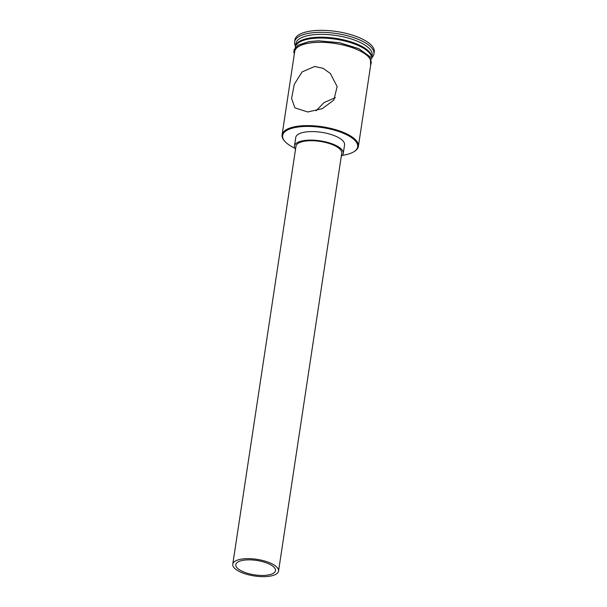 <?xml version="1.0" encoding="UTF-8"?>
<svg xmlns="http://www.w3.org/2000/svg" width="607" height="607" viewBox="0 0 607 607"><rect width="100%" height="100%" fill="white"/><g stroke="black" fill="none" stroke-linecap="round" stroke-linejoin="round"><path stroke-width="0.91" d="M342.325 155.331A37.96 13.786 -171.4 0 0 353.911 151.727A37.96 13.786 -171.4 0 0 347.591 135.255A37.96 13.786 -171.4 0 0 305.86 126.438A37.96 13.786 -171.4 0 0 284.789 141.272A37.96 13.786 -171.4 0 0 294.79 148.146M284.789 141.272L284.296 140.703A38.582 14.014 8.6 0 1 282.096 134.845A38.582 14.014 8.6 0 1 305.708 125.626A38.582 14.014 8.6 0 1 358.388 146.386A38.582 14.014 8.6 0 1 354.549 151.333L353.911 151.727M263.21 575.451A20.061 7.284 -171.4 0 0 275.495 570.656A20.061 7.284 -171.4 0 0 248.104 559.859A20.061 7.284 -171.4 0 0 235.82 564.654A20.061 7.284 -171.4 0 0 263.21 575.451M246.935 558.66A23.149 8.407 -171.4 0 0 232.769 564.191A23.149 8.407 -171.4 0 0 264.379 576.65A23.149 8.407 -171.4 0 0 278.545 571.119A23.149 8.407 -171.4 0 0 246.935 558.66M278.545 571.119L341.749 153.176A23.149 8.407 -171.4 0 0 310.147 140.718A23.149 8.407 -171.4 0 0 295.981 146.257L232.769 564.191M341.286 156.265A24.69 8.968 -171.4 0 0 343.281 153.404A24.69 8.968 -171.4 0 0 309.562 140.118A24.69 8.968 -171.4 0 0 294.456 146.021A24.69 8.968 -171.4 0 0 295.51 149.337M343.281 153.404L344.571 144.876A24.69 8.968 -171.4 0 0 310.852 131.59A24.69 8.968 -171.4 0 0 295.746 137.493L294.456 146.021M307.772 111.976L322.34 108.653L333.858 100.049L337.143 86.573L330.352 73.5L323.099 68.303L314.654 66.489L302.096 71.907L294.266 84.365L291.58 98.41L294.896 107.871L307.772 111.976M295.419 46.853A38.582 14.014 8.6 0 1 295.465 46.428A38.582 14.014 8.6 0 1 319.085 37.202A38.582 14.014 8.6 0 1 371.757 57.961A38.582 14.014 8.6 0 1 371.674 58.386M295.465 46.428L295.897 43.583A38.582 14.014 8.6 0 1 319.51 34.364A38.582 14.014 8.6 0 1 372.19 55.123L371.757 57.961M295.518 46.117A40.123 14.576 8.6 0 1 294.585 41.929A40.123 14.576 8.6 0 1 319.145 32.338A40.123 14.576 8.6 0 1 373.927 53.932A40.123 14.576 8.6 0 1 371.803 57.657M282.096 134.845L294.691 51.542A38.582 14.014 8.6 0 1 318.311 42.323A38.582 14.014 8.6 0 1 370.983 63.082L358.388 146.386M316.103 110.793L324.092 102.507L335.383 97.651M295.29 47.596L295.336 47.278A38.582 14.014 8.6 0 1 318.956 38.059A38.582 14.014 8.6 0 1 371.628 58.818L371.583 59.137M294.585 41.929L294.888 39.941A40.123 14.576 8.6 0 1 319.449 30.35A40.123 14.576 8.6 0 1 374.231 51.936L373.927 53.932M370.794 64.319A38.734 14.067 -171.4 0 0 356.43 49.197A38.734 14.067 -171.4 0 0 318.25 42.262A38.734 14.067 -171.4 0 0 294.509 52.786M370.604 65.602L370.391 56.99L358.843 48.659L339.579 42.687L318.341 40.783L308.925 41.595L298.249 45.093L294.205 49.471L293.841 52.05L294.312 54.069"/></g></svg>
